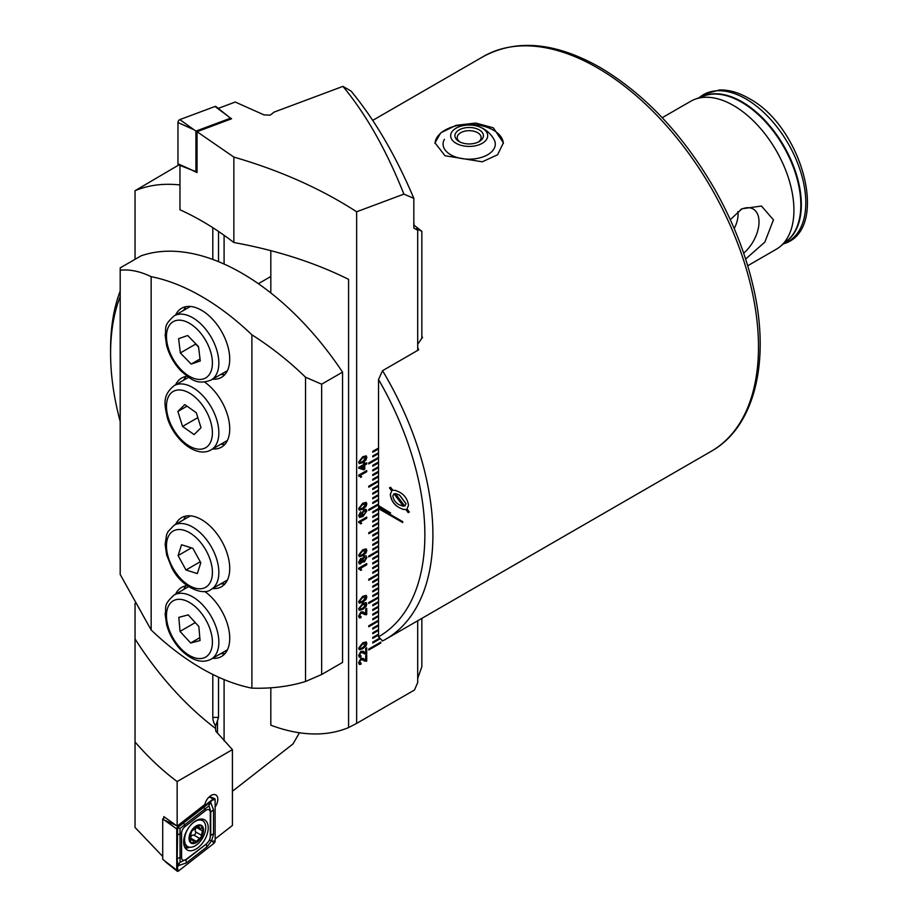 <?xml version="1.0" encoding="UTF-8"?>
<svg xmlns="http://www.w3.org/2000/svg" width="917" height="917" viewBox="0 0 917 917"><rect width="100%" height="100%" fill="white"/><g stroke="black" fill="none" stroke-linecap="round" stroke-linejoin="round"><path stroke-width="1.38" d="M493.346 127.818L503.364 142.823L497.61 154.755L482.262 161.805L444.997 155.73L434.99 142.823L440.745 132.839L456.104 125.331L475.808 123.061L493.346 127.818M743.653 253.161A28.163 16.254 120 0 0 758.623 226.671A28.163 16.254 120 0 0 750.794 208.044A28.163 16.254 120 0 0 740.477 209.672M734.208 228.574A22.787 13.159 120 0 0 737.91 211.54M730.299 219.702L741.933 208.778L761.442 206.027L773.455 219.851L764.835 242.122L745.613 259.053M422.565 337.227L417.693 344.253M417.693 347.417L418.668 349.824L382.549 370.686A227.92 131.589 -120 0 1 385.713 639.241L711.283 451.267C754.806 426.818 770.589 361 753.338 287.147C745.613 253.459 732.5 220.401 713.999 187.974C682.546 134.1 644.605 93.947 600.177 67.503C555.679 42.342 516.741 38.663 483.362 56.499A227.92 131.589 60 0 1 597.322 67.789A227.92 131.589 60 0 1 746.22 268.635A227.92 131.589 60 0 1 711.283 451.267M378.606 507.731L378.526 636.811L382.549 640.96A227.92 131.589 -120 0 0 385.713 639.241M662.223 117.72L690.753 101.248A85.464 49.346 60 0 1 695.212 99.174A85.464 49.346 60 0 1 733.485 105.489A85.464 49.346 60 0 1 788.104 176.924A85.464 49.346 60 0 1 780.252 246.478A85.464 49.346 60 0 1 776.218 249.298L747.699 265.758M120.196 296.546A222.223 128.3 -120 0 0 110.59 353.458A222.223 128.3 -120 0 0 120.196 421.465M110.59 353.458L110.59 348.804A227.92 131.589 -120 0 1 120.196 291.067M378.526 508.614L402.701 522.575L402.701 521.635L378.526 507.686L378.526 506.058L390.608 513.039L378.526 505.588L378.526 379.489L382.549 370.686M378.526 636.811A222.223 128.3 -120 0 0 378.526 379.489M399.159 491.993C404.397 494.653 407.515 499.043 408.501 505.187L407.022 509.015L409.314 512.03L408.191 512.649L405.818 509.508L403.136 509.393L399.434 507.743C394.184 505.003 391.135 500.567 390.298 494.423L391.719 490.87L389.473 487.901L390.608 487.305L392.877 490.308L395.307 490.343L399.159 491.993M409.314 512.03L408.191 512.649M408.271 512.603L405.818 509.508M405.899 509.462L403.136 509.393M403.216 509.348L399.434 507.743M399.514 507.697C394.264 504.958 391.215 500.522 390.378 494.378L390.298 494.423M390.378 494.378L391.719 490.87M391.8 490.824L389.553 487.867M403.354 506.253L393.989 493.724L392.808 495.937C393.645 500.155 395.88 503.146 399.503 504.877L403.354 506.253L393.909 493.77M404.833 506.104L406.071 503.72L399.548 495.031L395.319 493.541L404.833 506.104L405.99 503.777L399.468 495.077L395.319 493.541M378.606 508.568L402.701 522.472M378.606 506.012L390.608 512.935M479.591 126.89A18.523 10.695 180 0 1 484.887 130.065A18.523 10.695 180 0 1 478.983 144.794A18.523 10.695 180 0 1 453.468 141.39A18.523 10.695 180 0 1 458.752 126.89A18.523 10.695 180 0 1 479.591 126.89A28.484 28.484 0 0 1 494.011 139.453A26.112 15.073 180 0 1 493.954 148.852A26.112 15.073 180 0 1 461.033 158.423A26.112 15.073 180 0 1 444.344 139.453A26.112 15.073 180 0 1 444.401 139.338M435.013 143.43A34.193 19.738 180 0 1 479.958 125.365A34.193 19.738 180 0 1 503.353 143.499M461.629 128.747A14.248 8.219 180 0 1 480.325 130.604A14.248 8.219 180 0 1 479.247 141.539A14.248 8.219 180 0 1 476.725 142.708A14.248 8.219 180 0 1 459.108 141.539A14.248 8.219 180 0 1 461.629 128.747M459.979 142.009A11.967 6.912 180 0 1 457.216 137.584A11.967 6.912 180 0 1 462.844 131.727A11.967 6.912 180 0 1 474.983 131.544A11.967 6.912 180 0 1 481.138 137.584A11.967 6.912 180 0 1 478.376 142.009M178.815 617.347L188.237 614.894L198.851 626.506L200.055 640.559L190.644 643L180.019 631.4L178.815 617.347M199.814 637.705L190.644 643M195.275 622.586L180.019 631.4M181.543 544.744L192.891 548.332L200.789 562.763L197.327 573.583L185.979 569.996L178.093 555.564L181.543 544.744M200.238 561.754L185.979 569.996M191.424 547.873L178.093 555.564M184.753 404.592L196.318 412.73L200.995 427.735L194.117 434.589L182.552 426.439L177.875 411.446L184.753 404.592M197.843 417.613L182.552 426.439M187.011 406.174L177.875 411.446M200.273 360.943L191.183 364.095L180.351 352.953L178.609 338.66L187.687 335.519L198.519 346.66L200.273 360.943M200.032 358.983L191.183 364.095M180.351 352.953L195.665 344.104L198.576 347.107M187.125 585.654A39.889 23.028 -120 0 0 181.577 587.43A39.889 23.028 -120 0 0 175.605 594.17M186.025 585.814A39.889 23.028 -120 0 0 183.664 589.516M212.641 588.531A39.889 23.028 -120 0 0 221.467 586.731A39.889 23.028 -120 0 0 227.576 554.762A39.889 23.028 -120 0 0 201.522 519.618A39.889 23.028 -120 0 0 181.577 517.647A39.889 23.028 -120 0 0 175.605 524.386M186.025 516.03A39.889 23.028 -120 0 0 183.664 519.733M187.125 376.291A39.889 23.028 -120 0 0 181.577 378.068A39.889 23.028 -120 0 0 175.605 384.808M186.025 376.451A39.889 23.028 -120 0 0 183.664 380.154M212.641 379.18A39.889 23.028 -120 0 0 221.467 377.368A39.889 23.028 -120 0 0 227.576 345.411A39.889 23.028 -120 0 0 201.522 310.255A39.889 23.028 -120 0 0 181.577 308.284A39.889 23.028 -120 0 0 175.605 315.024M186.025 306.668A39.889 23.028 -120 0 0 183.664 310.37M120.196 270.217L120.196 267.89L141.092 255.832A227.92 131.589 60 0 1 342.545 372.13L342.545 662.441L321.649 674.511L305.533 681.491C288.97 686.546 271.088 688.77 251.888 688.14A227.92 131.589 60 0 1 151.156 629.979L120.196 574.489L120.196 270.217C129.756 269.197 140.072 271.34 151.156 276.659L151.156 629.979M212.641 658.314A39.889 23.028 -120 0 0 221.467 656.515A39.889 23.028 -120 0 0 228.15 626.575A39.889 23.028 -120 0 0 204.674 591.431M212.641 448.963A39.889 23.028 -120 0 0 221.467 447.152A39.889 23.028 -120 0 0 228.15 417.224A39.889 23.028 -120 0 0 204.674 382.068M151.156 276.659A227.92 131.589 60 0 1 251.888 334.82L251.888 688.14M251.888 334.82C271.088 346.993 288.97 361.126 305.533 377.219L305.533 681.491M305.533 377.219L321.649 384.2L321.649 674.511M321.649 384.2L342.545 372.13M220.699 374.526A39.889 23.028 -120 0 0 225.089 374.331M220.699 444.309A39.889 23.028 -120 0 0 225.089 444.115M220.699 583.877A39.889 23.028 -120 0 0 225.089 583.693M220.699 653.672A39.889 23.028 -120 0 0 225.089 653.477M163.822 818.056L163.822 816.611L177.153 826.102L204.823 804.484A9.399 5.433 -60 0 1 211.174 795.417A9.399 5.433 -60 0 1 215.873 794.959A9.399 5.433 -60 0 1 215.128 806.994M178.804 164.957L135.04 190.713A227.92 131.589 60 0 1 179.973 184.959M299.446 732.763L292.981 743.962L232.425 791.268M224.092 235.291L224.092 264.05M224.092 679.577L224.092 740.833M232.425 749.636L177.153 781.548C162.79 770.91 148.76 757.729 135.04 741.979L135.04 638.92A227.92 131.589 -120 0 0 215.564 728.453L215.816 731.17L232.425 749.636L232.425 825.449L215.128 838.963M162.71 856.455L135.04 827.432L135.04 741.979M215.564 728.453L215.564 726L217.478 720.739L217.478 733.199M215.564 726A11.394 6.579 -120 0 1 212.801 717.403L218.51 717.403L218.51 677.147M218.51 261.654L218.51 231.428M218.51 717.403L217.478 720.739M135.04 190.713L135.04 259.316M135.04 603.363L135.04 638.92M177.153 781.548L177.153 826.102M212.801 717.403L212.801 674.431M212.801 259.442L212.801 227.668M197.934 825.747A9.548 5.513 120 0 0 191.561 831.398L189.727 839.961L192.467 839.995L194.622 842.769A9.548 5.513 120 0 0 200.812 837.404L201.155 836.808A9.548 5.513 120 0 0 202.863 828.808L202.737 828.338A9.548 5.513 120 0 0 201.098 826.034A9.548 5.513 120 0 0 198.267 825.667L191.561 831.398A9.548 5.513 120 0 0 189.727 839.961A9.548 5.513 120 0 0 194.289 842.849L193.304 841.737M202.737 828.338L199.425 828.131L198.68 825.736M202.462 828.028L201.339 828.051M187.584 846.517A14.959 8.631 120 0 0 187.676 846.574A14.959 8.631 120 0 0 202.531 838.104A14.959 8.631 120 0 0 202.726 820.726A14.959 8.631 120 0 0 202.634 820.669A14.959 8.631 120 0 0 187.779 829.128A14.959 8.631 120 0 0 187.584 846.517M191.206 831.18A10.259 5.926 120 0 0 191.068 843.101A10.259 5.926 120 0 0 201.327 837.336A10.259 5.926 120 0 0 201.465 825.415A10.259 5.926 120 0 0 191.206 831.18M183.801 844.167A14.959 8.631 120 0 0 184.661 844.832A14.959 8.631 120 0 0 184.753 844.889A14.959 8.631 120 0 0 184.856 844.947M196.811 826.63L199.425 828.131M201.155 836.808L202.863 828.808M194.622 842.769L200.812 837.404M189.727 839.961L190.908 840.281L189.681 839.571M192.444 839.983L189.865 838.505M196.972 826.71A1.914 1.1 -60 0 1 196.502 827.455A3.336 1.926 120 0 0 195.562 831.822A1.914 1.1 -60 0 1 195.355 833.862A1.914 1.1 -60 0 1 193.682 835.02A3.336 1.926 120 0 0 190.346 837.932A1.914 1.1 -60 0 1 190.014 838.585M183.641 842.001A17.377 10.03 120 0 0 187.24 849.956A17.377 10.03 120 0 0 200.64 845.302A17.377 10.03 120 0 0 208.228 827.81A17.377 10.03 120 0 0 204.629 819.855A17.377 10.03 120 0 0 191.229 824.509A17.377 10.03 120 0 0 183.641 842.001M206.955 843.124A5.697 3.29 120 0 0 210.291 836.625L210.291 812.405A5.697 3.29 120 0 0 205.557 810.559L184.913 826.687A5.697 3.29 120 0 0 181.577 833.186L181.577 857.395A5.697 3.29 120 0 0 186.311 859.252L206.554 843.835L209.695 840.098L210.291 836.625M213.787 843.457A2.281 1.318 120 0 0 215.128 840.855L215.128 799.635A2.281 1.318 120 0 0 214.544 798.547A2.281 1.318 120 0 0 213.237 798.902L178.081 826.355A2.281 1.318 120 0 0 176.74 828.957L176.74 870.176A2.281 1.318 120 0 0 177.119 871.15A2.281 1.318 120 0 0 178.632 870.909L213.787 843.457L212.584 841.256L215.128 840.855M164.762 817.322L162.71 818.927L162.71 859.321L176.74 870.176L177.428 868.708L178.632 870.909M162.71 818.927L176.74 828.957L178.081 826.355L177.29 825.988M177.921 865.476L177.176 859.275L177.68 827.524L210.268 802.295L209.076 805.16L210.715 802.467L213.535 809.86L213.535 834.08L211.632 840.809L207.047 846.758L186.392 862.886L178.368 865.659L179.572 862.794L177.921 865.476L177.428 868.708M213.535 834.08A3.989 2.304 180 0 0 210.715 835.708L210.715 811.488L209.007 805.848L180.019 828.475L177.428 827.489M210.715 801.939L213.237 798.902L209.099 796.999M209.695 840.098L212.584 841.256M180.019 828.475L180.076 862.358L186.311 859.252M209.007 805.848L209.076 805.16M378.526 448.023L372.76 451.347L372.76 452.276L378.526 448.952M378.526 452.677L372.76 456.001L372.76 456.93L378.526 453.606M378.526 457.331L368.737 462.982L368.737 463.91L378.526 458.259M378.526 461.973L372.76 465.309L372.76 466.237L378.526 462.913M378.526 466.627L372.76 469.962L372.76 470.891L378.526 467.567M378.526 471.281L372.76 474.605L372.76 475.545L378.526 472.209M378.526 475.934L372.76 479.259L372.76 480.187L378.526 476.863M378.526 480.588L368.737 486.239L368.737 487.168L378.526 481.517M378.526 485.242L372.76 488.566L372.76 489.495L378.526 486.17M378.526 489.896L372.76 493.22L372.76 494.148L378.526 490.824M378.526 494.55L372.76 497.874L372.76 498.802L378.526 495.478M378.526 499.192L372.76 502.527L372.76 503.456L378.526 500.132M378.526 503.846L368.737 509.508L368.737 510.437L378.526 504.786M378.606 508.454L372.76 511.824L372.76 512.763L378.526 509.428M378.526 513.153L372.76 516.477L372.76 517.417L378.526 514.082M378.526 517.807L372.76 521.131L372.76 522.06L378.526 518.735M378.526 522.461L372.76 525.785L372.76 526.713L378.526 523.389M378.526 527.115L368.737 532.766L368.737 533.694L378.526 528.043M378.526 531.768L372.76 535.092L372.76 536.021L378.526 532.697M378.526 536.422L372.76 539.746L372.76 540.675L378.526 537.351M378.526 541.064L372.76 544.4L372.76 545.328L378.526 542.004M378.526 545.718L372.76 549.054L372.76 549.982L378.526 546.647M378.526 550.372L368.737 556.023L368.737 556.963L378.526 551.3M378.526 555.026L372.76 558.35L372.76 559.278L378.526 555.954M378.526 559.679L372.76 563.004L372.76 563.932L378.526 560.608M378.526 564.333L372.76 567.657L372.76 568.586L378.526 565.262M378.526 568.987L372.76 572.311L372.76 573.24L378.526 569.915M378.526 573.641L368.737 579.292L368.737 580.22L378.526 574.569M378.526 578.283L372.76 581.619L372.76 582.547L378.526 579.223M378.526 582.937L372.76 586.272L372.76 587.201L378.526 583.877M378.526 587.591L372.76 590.915L372.76 591.855L378.526 588.519M378.526 592.244L372.76 595.569L372.76 596.497L378.526 593.173M378.526 596.898L368.737 602.549L368.737 603.478L378.526 597.827M378.526 601.552L372.76 604.876L372.76 605.805L378.526 602.48M378.526 606.206L372.76 609.53L372.76 610.458L378.526 607.134M378.526 610.86L372.76 614.184L372.76 615.112L378.526 611.788M378.526 615.513L372.76 618.837L372.76 619.766L378.526 616.442M378.526 620.156L368.737 625.818L368.737 626.747L378.526 621.096M378.526 624.809L372.76 628.134L372.76 629.073L378.526 625.738M378.526 629.463L372.76 632.787L372.76 633.727L378.526 630.392M378.526 634.117L372.76 637.441L372.76 638.37L378.526 635.045M379.73 638.072L372.76 642.095L372.76 643.023L380.314 638.668M368.737 649.076L368.737 650.004L380.819 643.023L380.819 642.095L368.737 649.076M366.72 462.787L366.72 463.979L364.76 465.102L364.76 469.16L363.717 469.756L358.765 468.209L358.765 467.372L363.717 464.506L363.717 463.314L364.76 462.718L364.76 463.91L366.72 462.787M366.043 506.402L362.742 509.21L359.281 510.116L358.662 508.591L362.742 503.25L366.215 502.356L366.823 503.88L366.043 506.402L362.742 509.21M358.662 521.716L366.72 517.062L366.72 518.254L360.438 521.876L361.63 523.343L360.679 523.894L358.662 521.716M359.579 522.736L358.662 522.484L359.579 522.736M364.347 561.972L362.295 561.387L360.69 563.726L359.292 563.875L358.662 562.281L360.713 558.464L362.295 558.923L364.37 555.989L366.112 555.805L366.823 557.559L364.347 561.972L362.215 561.342L362.823 562.19M360.713 558.464L362.295 558.923L361.802 558.304M366.043 599.454L362.742 602.263L359.281 603.168L358.662 601.644L362.742 596.302L366.215 595.397L366.823 596.921L366.043 599.454L362.742 602.263M365.688 613.588L365.688 609.037L366.72 608.441L366.72 614.528L360.897 613.118L359.59 615.559L361.034 616.488L360.931 617.737L359.338 617.886L358.662 616.075L360.885 611.926L363.189 611.903L365.218 613.393M364.462 614.55L363.705 613.989M360.003 616.637L361.034 616.488M365.688 652.95L365.688 648.399L366.72 647.803L366.72 653.89L360.897 652.48L359.59 654.933L361.034 655.861L360.931 657.111L359.338 657.26L358.662 655.437L360.885 651.288L363.189 651.276L365.218 652.766M364.462 653.913L363.705 653.362M360.003 656.01L361.034 655.861M417.693 350.386L417.693 230.282L413.831 228.046L413.831 198.336C395.651 155.431 374.709 119.669 351.005 91.024L342.947 86.381L274.045 112.126L270.24 115.141L264.004 114.889L235.245 102.039L218.246 108.389M417.693 620.775L417.693 682.58L414.484 690.008L356.644 723.398L356.644 211.781L403.893 194.117L413.831 198.336M365.688 660.114L365.688 655.563L366.72 654.967L366.72 661.042L360.897 659.632L359.59 662.085L361.034 663.014L360.931 664.263L359.338 664.412L358.662 662.601L360.885 658.452L363.189 658.429L365.218 659.919M364.462 661.077L363.705 660.515M360.003 663.163L361.034 663.014M366.043 645.981L362.742 648.789L359.281 649.694L358.662 648.159L362.742 642.817L366.215 641.923L366.823 643.447L366.043 645.981L362.742 648.789M366.043 606.607L362.742 609.415L359.281 610.321L358.662 608.796L362.742 603.455L366.215 602.561L366.823 604.085L366.043 606.607L362.742 609.415M358.662 568.231L366.72 563.588L366.72 564.78L360.438 568.402L361.63 569.858L360.679 570.408L358.662 568.231M358.662 568.964L359.579 569.262L358.662 568.998M366.043 552.928L362.742 555.736L359.281 556.642L358.662 555.117L362.742 549.776L366.215 548.87L366.823 550.406L366.043 552.928L362.742 555.736M360.656 511.743L359.831 515.984L362.513 515.549L361.447 513.91L364.06 509.646L366.124 509.371L366.823 510.998L362.949 516.489L359.579 517.429L358.662 515.572L360.725 511.686L359.968 516.099M366.078 509.348L366.743 510.952L362.868 516.443L359.384 517.326M358.662 475.189L366.72 470.536L366.72 471.728L360.438 475.35L361.63 476.817L360.679 477.367L358.662 475.189M359.544 476.187L358.662 475.957M366.043 459.875L362.742 462.695L359.281 463.589L358.662 462.065L362.742 456.723L366.215 455.829L366.823 457.354L366.043 459.875L362.742 462.695M270.824 687.807L270.824 725.187A227.92 131.589 60 0 0 348.586 727.559L356.644 723.398M421.854 618.367L421.854 666.682L417.693 678.488M417.693 230.282L416.318 228.723L421.854 231.29L413.831 225.066M342.947 86.381C366.124 114.35 386.447 150.262 403.893 194.117M228.711 116.803L231.6 118.774L197.029 131.704L233.858 157.082C280.144 170.505 321.076 188.742 356.644 211.781M179.973 165.415L179.973 209.775C198.347 218.074 216.309 228.998 233.858 242.524L233.858 157.082M233.858 242.524C276.476 250.261 314.714 262.537 348.586 279.353L348.586 727.559M197.029 131.704L197.029 172.556L191.493 169.932M270.824 250.65L270.824 292.947M421.854 338.533L421.854 231.29M414.025 225.215L414.025 223.461M366.64 655.013L366.72 661.042M366.64 660.997L365.998 661.34M365.917 661.283L363.625 660.469M362.605 659.747L360.897 659.632M360.817 659.587L359.59 662.085M359.51 662.04L360.954 662.968M360.943 663.06L360.931 664.263M360.851 664.217L359.304 664.389M363.155 658.406L364.187 659.117M364.106 659.071L365.608 660.068M366.64 647.849L366.72 653.89M366.64 653.844L365.998 654.176M365.917 654.13L363.625 653.317M362.605 652.583L360.897 652.48M360.817 652.434L359.59 654.933M359.51 654.887L360.954 655.815M360.943 655.907L360.931 657.111M360.851 657.065L359.304 657.225M363.155 651.253L364.187 651.964M364.106 651.918L365.608 652.904M362.662 648.743L359.235 649.672M366.17 641.9L366.823 643.447M366.743 643.402L365.963 645.935M365.814 643.94L362.662 643.975L359.51 647.597L360.14 648.56L362.742 647.597L365.894 643.986L365.413 643.104M362.662 643.975L359.59 647.643L360.14 648.56M365.894 643.986L362.742 644.021M366.64 608.487L366.72 614.528M366.64 614.47L365.998 614.814M365.917 614.768L363.625 613.943M362.559 613.198L360.897 613.118M360.817 613.072L359.59 615.559M359.51 615.513L360.954 616.442M360.943 616.533L360.931 617.737M360.851 617.691L359.304 617.863M363.155 611.891L364.187 612.602M364.106 612.556L365.608 613.542M362.662 609.369L359.235 610.298M366.17 602.538L366.823 604.085M366.743 604.039L365.963 606.561M365.814 604.578L362.662 604.601L359.51 608.223L360.14 609.186L362.742 608.235L365.894 604.624L365.413 603.73M362.662 604.601L359.59 608.269L360.14 609.186M365.894 604.624L362.742 604.647M362.662 602.217L359.235 603.145M366.17 595.374L366.823 596.921M366.743 596.875L365.963 599.409M365.814 597.414L362.662 597.448L359.51 601.071L360.14 602.033L362.742 601.071L365.894 597.46L365.447 596.6M362.662 597.448L359.59 601.116L360.14 602.033M365.894 597.46L362.742 597.494M366.64 563.634L366.72 564.78M366.64 564.734L360.438 568.402M360.358 568.357L361.63 569.858M361.55 569.812L360.633 570.34M362.215 561.342L360.69 563.726M360.61 563.68L359.258 563.852M366.066 555.782L366.823 557.559M366.743 557.513L364.267 561.926M365.894 558.086L364.278 557.146L365.814 558.04L364.278 557.146L362.708 559.863L364.324 560.791L365.894 558.086L364.358 557.192L362.788 559.909L364.324 560.791M361.86 560.413L360.668 559.588L361.779 560.367L360.668 559.588L359.51 561.685L360.702 562.522L361.86 560.413L360.748 559.634L359.59 561.731L360.702 562.522M362.662 555.691L359.235 556.619M366.17 548.847L366.823 550.406M366.743 550.36L365.963 552.882M365.814 550.888L362.662 550.922L359.51 554.544L360.14 555.507L362.742 554.544L365.894 550.934L365.447 550.074M362.662 550.922L359.59 554.59L360.14 555.507M365.894 550.934L362.742 550.968M366.64 517.108L366.72 518.254M366.64 518.208L360.438 521.876M360.358 521.83L361.63 523.343M361.55 523.298L360.633 523.825M365.814 511.571L364.015 510.769L362.295 513.646L362.834 514.792M365.413 510.574L365.894 511.617L364.095 510.815L362.375 513.692L362.868 514.827L364.038 514.666L365.894 511.617M362.662 509.164L359.235 510.093M366.17 502.333L366.823 503.88M366.743 503.834L365.963 506.356M365.814 504.373L362.662 504.396L359.51 508.018L360.14 508.981L362.742 508.018L365.894 504.419L365.413 503.525M362.662 504.396L359.59 508.064L360.14 508.981M365.894 504.419L362.742 504.442M366.64 470.581L366.72 471.728M366.64 471.682L360.438 475.35M360.358 475.304L361.63 476.817M361.55 476.771L360.633 477.298M359.498 476.164L358.662 475.912M366.64 462.833L366.72 463.979M366.64 463.933L364.76 465.102M364.679 465.057L364.76 469.16M364.679 469.114L363.717 469.756M363.636 469.71L358.765 468.186M364.679 462.764L364.76 463.91M363.717 465.71L360.736 467.338L363.717 468.289L363.717 465.71L360.817 467.383M362.662 462.649L359.235 463.566M366.17 455.806L366.823 457.354M366.743 457.308L365.963 459.83M365.814 457.847L362.662 457.87L359.51 461.492L360.14 462.466L362.742 461.503L365.894 457.892L365.413 456.998M362.662 457.87L359.59 461.538L360.14 462.466M365.894 457.892L362.742 457.915M368.737 649.912L380.738 642.977L380.738 642.141M372.76 642.932L380.257 638.61M372.76 638.278L378.526 634.954M372.76 633.624L378.526 630.3M372.76 628.982L378.526 625.646M368.737 626.655L378.526 620.992M372.76 619.674L378.526 616.35M372.76 615.02L378.526 611.696M372.76 610.367L378.526 607.043M372.76 605.713L378.526 602.389M368.737 603.386L378.526 597.735M372.76 596.405L378.526 593.081M372.76 591.752L378.526 588.427M372.76 587.109L378.526 583.774M372.76 582.455L378.526 579.131M368.737 580.129L378.526 574.478M372.76 573.148L378.526 569.824M372.76 568.494L378.526 565.17M372.76 563.84L378.526 560.516M372.76 559.187L378.526 555.862M368.737 556.86L378.526 551.209M372.76 549.891L378.526 546.555M372.76 545.237L378.526 541.901M372.76 540.583L378.526 537.259M372.76 535.929L378.526 532.605M368.737 533.602L378.526 527.951M372.76 526.622L378.526 523.298M372.76 521.968L378.526 518.644M372.76 517.314L378.526 513.99M372.76 512.672L378.526 509.336M368.737 510.345L378.526 504.682M372.76 503.364L378.526 500.04M372.76 498.71L378.526 495.386M372.76 494.057L378.526 490.733M372.76 489.403L378.526 486.079M368.737 487.076L378.526 481.425M372.76 480.095L378.526 476.771M372.76 475.442L378.526 472.117M372.76 470.799L378.526 467.464M372.76 466.145L378.526 462.821M368.737 463.819L378.526 458.168M372.76 456.838L378.526 453.514M372.76 452.184L378.526 448.86M215.002 106.475A2.281 1.318 -60 0 1 215.953 106.555L227.84 116.046L215.002 106.475L179.847 119.611A2.281 1.318 -60 0 0 177.955 122.534L177.955 163.753A2.281 1.318 -60 0 0 178.528 164.854L192.696 170.402L177.955 163.753M197.029 171.101L195.917 171.513L195.917 131.12L179.847 119.611M195.917 131.12L230.362 118.247L227.84 116.046M195.917 171.513L192.696 170.402M230.362 118.247L230.362 119.244M702.135 96.629A83.883 48.429 60 0 1 742.025 101.844A83.883 48.429 60 0 1 796.265 173.943A83.883 48.429 60 0 1 785.926 241.756M695.212 99.174L703.958 95.953A83.871 48.429 60 0 1 741.521 102.154A83.871 48.429 60 0 1 795.119 172.258A83.871 48.429 60 0 1 787.416 240.506L780.252 246.478M699.098 97.741A84.834 48.979 60 0 1 745.819 98.887A84.834 48.979 60 0 1 802.386 177.783A84.834 48.979 60 0 1 783.439 243.819M188.593 586.662L174.138 595.018A37.035 21.389 60 0 1 203.333 605.633A37.035 21.389 60 0 1 211.174 659.163L227.45 649.775M198.794 610.137A32.473 18.753 -120 0 0 168.464 606.034A32.473 18.753 -120 0 0 180.076 647.757A32.473 18.753 -120 0 0 210.406 651.861A32.473 18.753 -120 0 0 198.794 610.137M190.404 515.835L174.138 525.223A37.035 21.389 60 0 1 211.907 547.896A37.035 21.389 60 0 1 211.174 589.379L227.45 579.991M206.314 550.911A32.473 18.753 -120 0 0 173.863 530.679A32.473 18.753 -120 0 0 172.568 567.405A32.473 18.753 -120 0 0 205.018 587.637A32.473 18.753 -120 0 0 206.314 550.911M188.593 377.311L174.138 385.656A37.035 21.389 60 0 1 216.641 419.401A37.035 21.389 60 0 1 211.174 449.8L227.45 440.412M210.463 421.063A32.473 18.753 -120 0 0 180.202 389.977A32.473 18.753 -120 0 0 168.407 418.118A32.473 18.753 -120 0 0 198.68 449.204A32.473 18.753 -120 0 0 210.463 421.063M202.198 325.283A37.035 21.389 60 0 1 211.174 380.016C196.605 385.587 190.404 378.79 181.027 370.995C174.07 363.671 169.267 355.166 166.607 345.48L165.14 335.014C166.791 327.908 162.504 326.372 174.138 315.872A37.035 21.389 60 0 1 202.198 325.283M181.073 369.677A32.473 18.753 -120 0 0 210.83 371.809A32.473 18.753 -120 0 0 197.797 329.925A32.473 18.753 -120 0 0 168.052 327.805A32.473 18.753 -120 0 0 181.073 369.677M197.671 825.873L198.932 826.595M196.502 827.455L201.981 830.619M195.562 831.822L201.052 834.986M193.682 835.02L199.172 838.184M190.346 837.932L195.837 841.095M201.408 819.958A16.77 9.686 120 0 0 200.869 819.064M185.245 848.076A17.377 10.03 120 0 0 189.681 847.228M184.684 847.102A16.77 9.686 120 0 0 187.916 846.7M165.232 820.44L175.938 825.369M202.898 820.83A17.377 10.03 120 0 0 201.992 819.064M212.584 800.037L215.128 799.635M186.392 862.886L185.899 859.963L206.554 843.835A3.989 1.868 52 0 0 207.047 846.758M177.176 859.275A3.989 2.304 180 0 1 179.996 857.647L181.577 857.395M177.176 835.066L181.577 833.186M183.664 822.377L184.913 826.687M204.308 806.249A3.989 1.868 52 0 0 204.8 809.184L205.557 810.559M213.535 809.86L210.291 812.405M192.696 129.182L177.955 122.534M782.614 244.094C830.882 231.531 802.971 126.557 748.662 98.279C738.621 92.479 728.912 89.706 719.558 89.958L703.935 94.302L698.445 98.314M372.76 120.356L483.362 56.499M174.138 595.018C162.504 605.518 166.791 607.043 165.14 614.161L166.607 624.626C169.083 633.727 173.531 641.843 179.938 648.972C191.412 660.492 201.82 663.885 211.174 659.163M174.138 525.223L167.949 531.711L166.562 534.863L165.14 544.377L166.607 554.842L171.788 567.738C181.279 587.316 203.517 596.233 211.174 589.379M174.138 385.656C161.713 395.8 164.785 405.085 167.284 417.613C173.783 439.598 196.41 458.626 211.174 449.8M227.45 370.628L211.174 380.016M190.404 306.473L174.138 315.872M270.824 276.498L258.365 283.697M200.032 819.156L202.634 820.669M184.753 844.889L187.676 846.574M165.232 861.659L177.119 871.15M209.557 796.586L214.544 798.547"/></g></svg>
